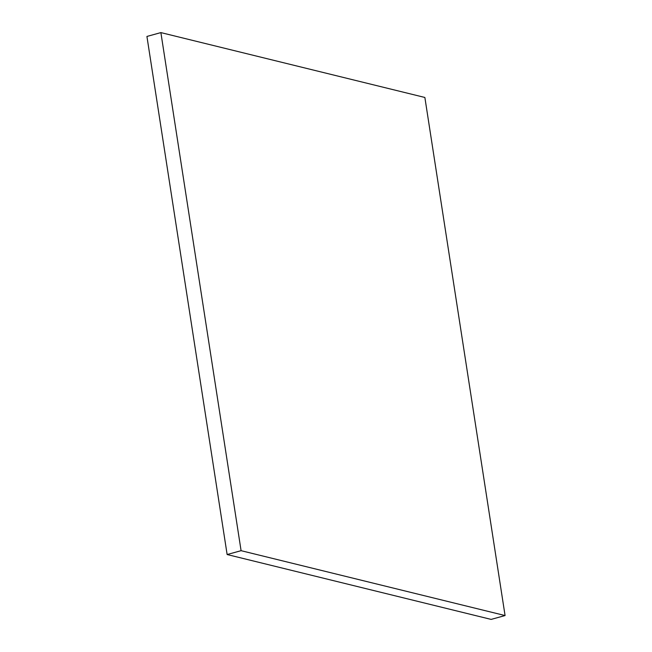 <?xml version="1.0" encoding="UTF-8"?>
<svg xmlns="http://www.w3.org/2000/svg" width="652" height="652" viewBox="0 0 652 652"><rect width="100%" height="100%" fill="white"/><g stroke="black" fill="none" stroke-linecap="round" stroke-linejoin="round"><path stroke-width="0.98" d="M160.881 32.6L146.928 36.447L227.132 554.534L491.119 619.4L505.072 615.553L424.868 97.466L160.881 32.6L241.085 550.679L227.132 554.534M241.085 550.679L505.072 615.553"/></g></svg>
